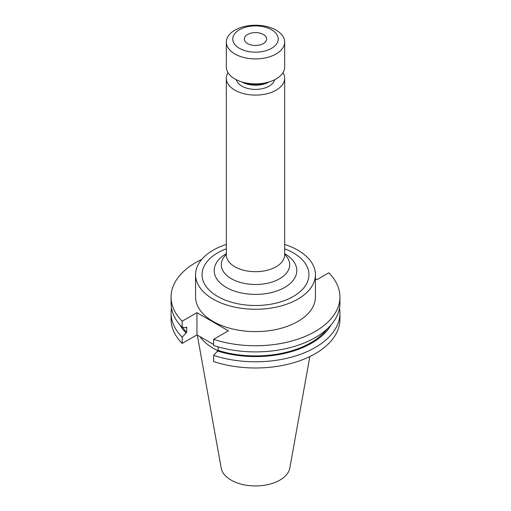 <?xml version="1.0" encoding="UTF-8"?>
<svg xmlns="http://www.w3.org/2000/svg" width="511" height="511" viewBox="0 0 511 511"><rect width="100%" height="100%" fill="white"/><g stroke="black" fill="none" stroke-linecap="round" stroke-linejoin="round"><path stroke-width="0.77" d="M247.611 43.588A11.153 6.439 180 0 1 244.347 39.034A11.153 6.439 180 0 1 251.233 33.087A11.153 6.439 180 0 1 263.389 34.48A11.153 6.439 180 0 1 266.653 39.034A11.153 6.439 180 0 1 259.767 44.981A11.153 6.439 180 0 1 247.611 43.588M284.704 253.699L284.704 253.699A41.302 23.845 0 0 1 284.704 287.418A41.302 23.845 0 0 1 226.296 287.418A41.302 23.845 0 0 1 226.296 253.699L226.335 253.68M283.005 72.651A29.165 16.837 180 0 1 284.665 78.26A29.165 16.837 180 0 1 266.659 93.813A29.165 16.837 180 0 1 234.875 90.166A29.165 16.837 180 0 1 226.335 78.26A29.165 16.837 180 0 1 227.995 72.651M269.156 81.932L269.15 81.932A19.303 11.146 180 0 1 241.85 81.932L241.85 81.932M274.624 79.767A19.303 11.146 180 0 1 261.658 88.818A19.303 11.146 180 0 1 241.85 86.135A19.303 11.146 180 0 1 236.376 79.767M268.671 82.073A21.449 12.379 180 0 1 242.329 82.073M276.125 30.162A29.165 16.837 180 0 1 284.665 42.068A29.165 16.837 180 0 1 266.659 57.622A29.165 16.837 180 0 1 234.875 53.974A29.165 16.837 180 0 1 226.335 42.068A29.165 16.837 180 0 1 244.341 26.508A29.165 16.837 180 0 1 276.125 30.162M284.665 42.068L284.665 67.05A29.165 16.837 180 0 1 266.659 82.61A29.165 16.837 180 0 1 234.875 78.956A29.165 16.837 180 0 1 226.335 67.05L226.335 42.068M271.577 29.753A22.733 13.126 180 0 1 271.577 48.315A22.733 13.126 180 0 1 239.423 48.315A22.733 13.126 180 0 1 239.423 29.753A22.733 13.126 180 0 1 271.577 29.753M226.335 244.443A59.921 34.595 0 0 0 195.579 274.663L195.579 297.006A59.921 34.595 0 0 0 213.132 321.47A59.921 34.595 0 0 0 278.431 328.969A59.921 34.595 0 0 0 315.421 297.006L315.421 274.663A59.921 34.595 0 0 0 297.868 250.198A59.921 34.595 0 0 0 284.665 244.443M195.579 274.663A59.921 34.595 0 0 0 213.132 299.127A59.921 34.595 0 0 0 278.431 306.626A59.921 34.595 0 0 0 315.421 274.663M197.31 335.107L221.186 468.076A34.499 19.916 0 0 0 231.106 480.104A34.499 19.916 0 0 0 267.042 484.792A34.499 19.916 0 0 0 289.814 468.076L309.838 356.557M199.916 336.608A59.921 34.595 0 0 0 213.132 348.157A59.921 34.595 0 0 0 217.833 350.597M201.692 259.441A84.436 48.749 0 0 0 171.064 297.006A84.436 48.749 0 0 0 182.184 321.189L182.184 327.34L185.832 327.577L186.687 327.078L186.687 332.284L182.184 337.222L182.184 343.424L196.952 334.903L213.617 344.523M213.617 339.33A84.436 48.749 0 0 0 339.936 297.006L339.936 303.157A84.436 48.749 0 0 1 213.617 345.487L213.617 339.33L228.385 330.809L196.952 312.662L182.184 321.189M339.936 297.006A84.436 48.749 0 0 0 328.816 272.823L316.973 279.658L315.421 278.763M171.064 297.006L171.064 303.157A84.436 48.749 0 0 0 182.184 327.34M182.708 327.379A78.311 45.211 0 0 0 186.687 332.284M213.617 355.369A84.436 48.749 0 0 0 339.936 313.039L339.936 319.241A84.436 48.749 0 0 1 213.617 361.571L213.617 355.369L218.12 350.431L218.12 346.873M218.12 350.431A78.311 45.211 0 0 0 327.149 328.95M179.923 324.894A79.473 45.888 0 0 0 185.832 332.782M217.258 350.929A79.473 45.888 0 0 0 331.077 324.894M171.498 308.101A84.436 48.749 0 0 0 171.064 313.039A84.436 48.749 0 0 0 182.184 337.222M339.936 313.039A84.436 48.749 0 0 0 339.502 308.101M171.064 313.039L171.064 319.241A84.436 48.749 0 0 0 182.184 343.424M217.252 346.618L218.12 347.122M196.952 312.662L196.952 334.903M284.665 248.812A53.431 30.845 180 0 1 293.282 252.849A53.431 30.845 180 0 1 293.282 296.476A53.431 30.845 180 0 1 217.718 296.476A53.431 30.845 180 0 1 226.335 248.812M284.665 254.452A34.192 19.744 180 0 1 276.655 280.264A34.192 19.744 180 0 1 231.323 278.712A34.192 19.744 180 0 1 226.335 254.452M284.665 78.26L284.665 254.848A29.165 16.837 180 0 1 266.659 270.408A29.165 16.837 180 0 1 234.875 266.755A29.165 16.837 180 0 1 226.335 254.848L226.29 255.219M226.335 78.26L226.335 254.848M284.665 254.848L284.71 255.219"/></g></svg>
